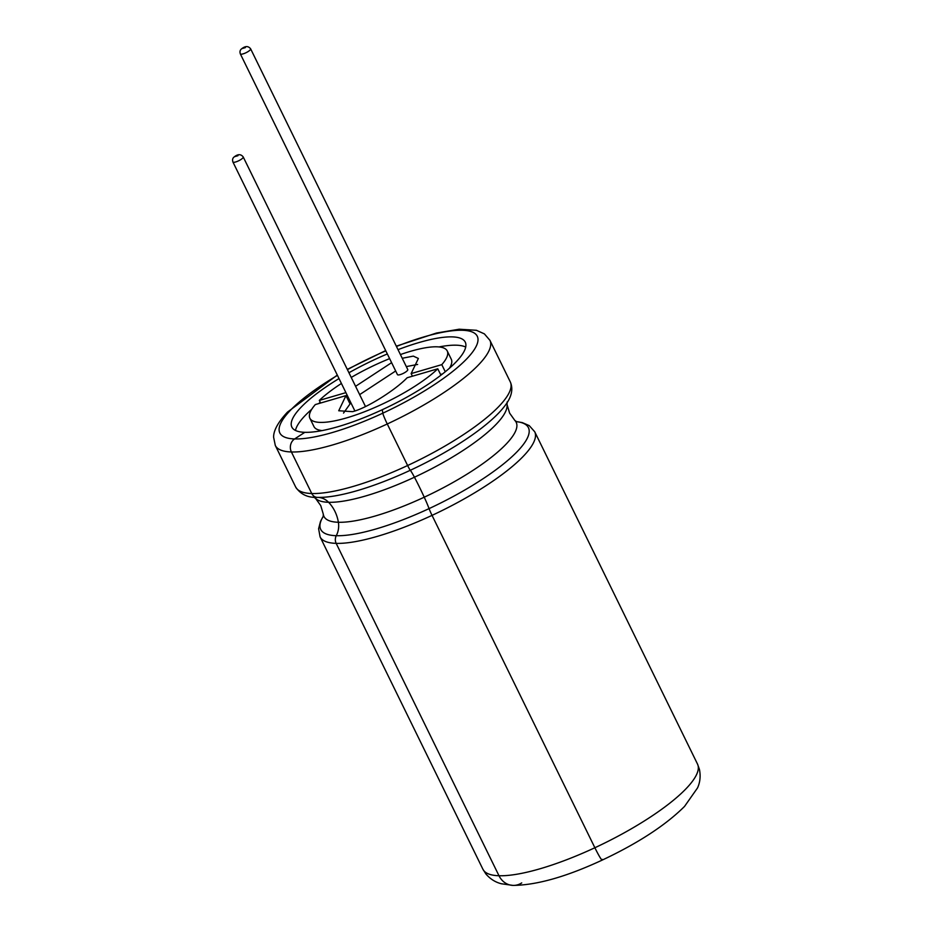 <?xml version="1.0" encoding="UTF-8"?>
<svg xmlns="http://www.w3.org/2000/svg" width="932" height="932" viewBox="0 0 932 932"><rect width="100%" height="100%" fill="white"/><g stroke="black" fill="none" stroke-linecap="round" stroke-linejoin="round"><path stroke-width="1.4" d="M397.463 374.629A5.732 1.445 -26.1 0 0 401.692 374.093A5.732 1.445 -26.1 0 0 407.214 370.761A5.732 1.445 -26.1 0 0 407.773 369.585L250.638 48.848A5.732 1.445 153.9 0 1 250.091 50.025A5.732 1.445 153.9 0 1 244.568 53.357A5.732 1.445 153.9 0 1 240.34 53.893L397.463 374.629M521.734 882.907A19.118 16.706 -88.3 0 1 513.008 885.4A19.118 16.706 -88.3 0 1 498.993 875.742L336.172 543.368A7.642 6.687 -88.3 0 1 336.277 535.702A19.118 16.706 91.7 0 0 338.386 522.269A36.395 31.805 91.7 0 0 334.914 511.353A36.395 31.805 91.7 0 0 328.588 502.29A19.118 16.706 91.7 0 0 318.138 497.397A19.118 16.706 91.7 0 1 328.588 502.29A107.017 26.9 153.9 0 1 315.564 498.387L320.759 505.645L323.311 514.196L323.218 516.852M398.011 349.663A96.555 24.267 -26.1 0 1 465.254 342.126A96.555 24.267 -26.1 0 1 456.016 361.989A96.555 24.267 -26.1 0 1 382.306 409.707L382.819 413.179A9.565 0.734 65 0 0 387.269 423.978L407.622 465.522A7.642 0.583 65 0 0 410.29 470.287A115.65 29.067 153.9 0 1 319 497.408A115.65 29.067 153.9 0 1 317.509 497.385A7.642 6.687 -88.3 0 1 317.358 497.385A7.642 6.687 -88.3 0 1 311.754 493.517L291.401 451.973A9.565 8.353 -88.3 0 1 294.629 438.937L304.846 432.32A96.555 24.267 -26.1 0 0 382.306 409.707L382.819 413.179A9.565 0.734 65 0 0 387.269 423.978L407.622 465.522A7.642 0.583 65 0 0 410.29 470.287A19.118 1.468 -115 0 1 414.449 477.219A36.395 2.796 -115 0 1 419.272 486.725A36.395 2.796 -115 0 1 424.246 497.199A19.118 1.468 -115 0 1 429.07 508.616A7.642 0.583 65 0 0 432.04 515.373L594.872 847.747A19.118 1.468 65 0 0 602.188 860.108A19.118 1.468 65 0 0 602.27 859.386M507.159 401.925L507.055 404.581L509.618 413.121L514.802 420.39A107.017 26.9 153.9 0 1 505.948 444.308A107.017 26.9 153.9 0 1 424.246 497.199A107.017 26.9 153.9 0 1 338.386 522.269A36.395 31.805 91.7 0 0 334.914 511.353A36.395 31.805 91.7 0 0 328.588 502.29A107.017 26.9 153.9 0 0 414.449 477.219A36.395 2.796 -115 0 1 419.272 486.725A36.395 2.796 -115 0 1 424.246 497.199A19.118 1.468 -115 0 1 429.07 508.616A7.642 0.583 65 0 0 432.04 515.373L594.872 847.747A19.118 1.468 65 0 0 602.188 860.108C566.388 876.756 536.657 885.179 513.008 885.4A19.118 16.706 -88.3 0 1 498.993 875.742L336.172 543.368A7.642 6.687 -88.3 0 1 336.277 535.702A19.118 16.706 91.7 0 0 338.386 522.269A107.017 26.9 153.9 0 1 323.311 514.196M396.298 346.168L436.479 333.039L459.161 329.217L476.415 330.289L484.384 333.877L489.929 340.343L510.282 381.887C513.555 389.366 511.517 397.626 504.189 406.69A115.65 29.067 153.9 0 1 498.585 413.132A115.65 29.067 153.9 0 1 410.29 470.287A19.118 1.468 -115 0 1 414.449 477.219A107.017 26.9 153.9 0 0 496.15 424.316A107.017 26.9 153.9 0 0 507.055 404.581M317.509 497.385A7.642 6.687 -88.3 0 1 317.358 497.385A7.642 6.687 -88.3 0 1 311.754 493.517L291.401 451.973A9.565 8.353 -88.3 0 1 294.629 438.937L304.846 432.32A96.555 24.267 -26.1 0 1 291.844 427.077A96.555 24.267 -26.1 0 1 301.094 407.226A96.555 24.267 -26.1 0 1 339.015 378.567M387.339 353.95A96.555 24.267 -26.1 0 0 348.941 372.753M465.697 347.065A96.555 24.267 -26.1 0 0 439.007 346.937M320.258 402.333A96.555 24.267 -26.1 0 0 318.604 403.614M311.742 409.288A96.555 24.267 -26.1 0 0 305.16 415.532A96.555 24.267 -26.1 0 0 295.467 430.456M440.918 375.188L437.784 368.804L407.144 377.751C394.877 390.531 366.043 408.449 352.552 411.664L338.724 410.756L345.97 395.622L350.036 403.929L343.524 413.086M345.912 392.64L319.315 400.411A76.471 19.223 153.9 0 1 341.415 383.471M351.236 377.437A76.471 19.223 153.9 0 1 389.634 358.634M400.411 354.568A76.471 19.223 153.9 0 1 447.232 350.956A76.471 19.223 153.9 0 1 441.791 364.645L411.14 373.592L412.422 376.213M355.581 386.314L391.603 362.665M402.228 358.272L413.319 356.117L418.375 358.459L411.14 373.592M437.784 368.804A76.471 19.223 153.9 0 1 364.109 411.909A76.471 19.223 153.9 0 1 309.878 418.247A76.471 19.223 153.9 0 1 315.319 404.57L345.97 395.622M348.754 401.308L349.978 400.946M320.596 403.032L319.315 400.411M359.659 394.62L395.681 370.971M406.305 366.591L417.641 364.435M440.58 374.489L442.572 373.907M441.791 364.645L445.275 371.752M449.434 368.233A76.471 19.223 -26.1 0 0 451.298 359.274L447.232 350.956M309.878 418.247L313.944 426.565A76.471 19.223 -26.1 0 0 322.169 430.584M242.332 48.499L245.396 47.602L242.332 48.499M234.899 156.588L237.975 155.691L234.899 156.588M232.918 161.993C232.266 160.001 232.546 158.428 233.781 157.263C237.672 153.966 240.817 153.85 243.217 156.949A5.732 1.445 153.9 0 1 242.67 158.125A5.732 1.445 153.9 0 1 237.147 161.457A5.732 1.445 153.9 0 1 232.918 161.993L354.871 410.93M510.282 381.887A119.494 30.034 153.9 0 1 498.841 406.469A119.494 30.034 153.9 0 1 407.622 465.522A119.494 30.034 153.9 0 1 311.754 493.517A119.494 30.034 153.9 0 1 295.665 487.028C300.558 494.356 307.793 497.805 317.358 497.385L319 497.408M489.929 340.343A119.494 30.034 153.9 0 1 478.489 364.913A119.494 30.034 153.9 0 1 387.269 423.978A119.494 30.034 153.9 0 1 291.401 451.973A119.494 30.034 153.9 0 1 275.313 445.484L295.665 487.028M516.305 421.59L522.269 422.604L529.236 425.609L534.712 431.749A119.494 30.034 153.9 0 1 523.271 456.319A119.494 30.034 153.9 0 1 432.04 515.373A119.494 30.034 153.9 0 1 336.172 543.368A119.494 30.034 153.9 0 1 320.095 536.89L482.916 869.253L485.91 873.983C490.244 879.004 495.393 882.266 501.381 883.757L513.008 885.4M516.363 421.625A115.65 29.067 153.9 0 1 517.353 451.449A115.65 29.067 153.9 0 1 429.07 508.616A115.65 29.067 153.9 0 1 336.277 535.702A115.65 29.067 153.9 0 1 323.334 516.188M534.712 431.749L697.532 764.112A119.494 30.034 153.9 0 1 686.092 788.682A119.494 30.034 153.9 0 1 594.872 847.747A119.494 30.034 153.9 0 1 498.993 875.742A119.494 30.034 153.9 0 1 482.916 869.253M396.45 346.471A109.929 27.634 153.9 0 1 466.757 358.843A109.929 27.634 153.9 0 1 382.819 413.179A109.929 27.634 153.9 0 1 294.629 438.937A109.929 27.634 153.9 0 1 290.353 410.36A109.929 27.634 153.9 0 1 337.454 375.375M347.426 369.666A109.929 27.634 153.9 0 1 385.825 350.863M250.638 48.848C248.25 45.761 245.093 45.866 241.202 49.163C239.967 50.328 239.687 51.912 240.34 53.893M243.217 156.949L365.495 406.55M697.532 764.112L699.431 769.378C700.759 776.007 700.13 782.169 697.555 787.889L684.542 806.413C665.483 825.333 638.024 843.227 602.188 860.108M323.346 516.118L320.538 521.337L318.604 528.724L320.095 536.89M514.802 420.39L516.969 421.94M337.302 375.072L287.534 412.049C275.639 424.747 273.554 432.599 273.6 437.201L275.313 445.484M347.287 369.387L385.685 350.572M313.408 496.838L315.564 498.387"/></g></svg>
